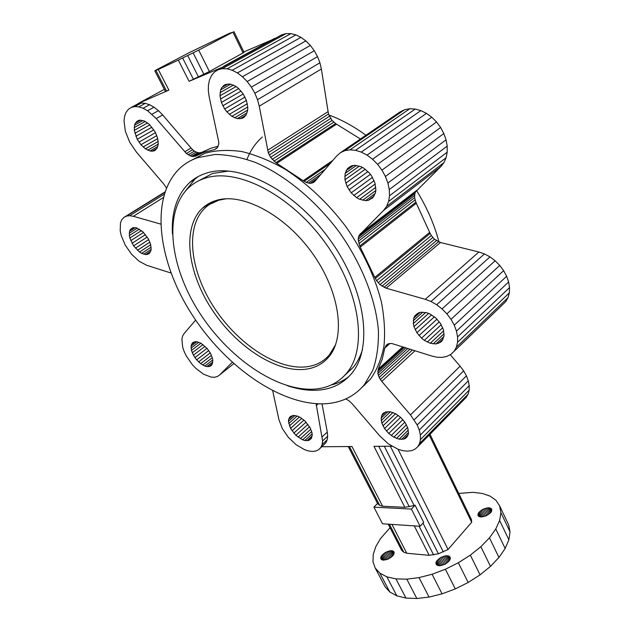 <?xml version="1.0" encoding="UTF-8"?>
<svg xmlns="http://www.w3.org/2000/svg" width="630" height="630" viewBox="0 0 630 630"><rect width="100%" height="100%" fill="white"/><g stroke="black" fill="none" stroke-linecap="round" stroke-linejoin="round"><path stroke-width="0.94" d="M510.032 531.862L508.67 524.885L499.629 505.866L500.897 512.663L510.032 531.862L508.875 539.823L505.15 548.47L498.952 557.448L490.479 566.378L480.068 574.851L468.161 582.474L455.293 588.908L442.055 593.846L429.038 597.09L416.832 598.5L405.948 598.067L396.821 595.838L389.781 591.98L385.04 586.688L375.228 568.055L373.007 561.763L373.204 554.565L375.748 546.753L380.465 538.626L390.033 527.727M458.742 493.424L473.02 492.345L482.336 493.463L490.093 496.125L495.952 500.291L499.629 505.866M500.897 512.663L499.629 520.467L508.875 539.823M499.629 520.467L495.786 528.972L505.15 548.47M495.786 528.972L489.463 537.839L498.952 557.448M489.463 537.839L480.871 546.69L490.479 566.378M480.871 546.69L470.342 555.124L480.068 574.851M470.342 555.124L458.341 562.755L468.161 582.474M458.341 562.755L445.386 569.229L455.293 588.908M445.386 569.229L432.085 574.253L442.055 593.846M432.085 574.253L419.029 577.6L429.038 597.09M419.029 577.6L406.815 579.159L416.832 598.5M406.815 579.159L395.939 578.883L405.948 598.067M395.939 578.883L386.859 576.844L396.821 595.838M386.859 576.844L379.882 573.166L389.781 591.98M379.882 573.166L375.228 568.055M449.922 556.865L448.458 555.928L446.19 555.723L440.701 557.503L436.614 561.141L435.913 563.015L436.306 564.543L437.74 565.504L439.992 565.732L445.552 563.976L449.678 560.275L450.348 558.393L449.922 556.865L450.277 557.566M449.308 556.314L450.348 558.393M448.458 555.928L450.151 559.306M447.41 555.731L449.678 560.267M446.19 555.723L448.962 561.251M444.859 555.904L448.024 562.204M443.465 556.274L446.898 563.11M442.055 556.81L445.63 563.921M440.701 557.503L444.268 564.598M439.425 558.306L442.866 565.141M438.299 559.204L441.48 565.512M437.346 560.157L440.149 565.708M436.614 561.141L438.929 565.716M436.133 562.102L437.866 565.527M435.913 563.015L436.999 565.157M435.976 563.842L436.354 564.59M380.717 558.361L381.433 559.574L383.103 560.133L388.104 559.109L392.726 555.888L393.978 554.038L393.939 551.746L392.687 550.88L390.647 550.691L385.521 552.376L381.512 555.81L380.725 557.582L381.237 559.361M393.427 551.234L394.23 552.786M392.687 550.88L394.104 553.612M391.75 550.699L393.718 554.495M390.647 550.691L393.096 555.416M389.427 550.872L392.262 556.337M388.135 551.219L391.254 557.219M386.812 551.722L390.088 558.03M385.521 552.376L388.836 558.739M384.3 553.132L387.529 559.33M383.197 553.983L386.214 559.771M382.252 554.888L384.946 560.038M381.512 555.81L383.772 560.141M381 556.723L382.741 560.062M380.725 557.582L381.882 559.794M491.376 508.717L489.88 507.938L487.628 507.835L482.289 509.599L478.453 512.985L477.981 515.419L479.005 516.505L480.903 516.978L486.155 515.844L490.66 512.67L491.723 510.891L491.376 508.717L491.778 509.552M490.738 508.252L491.802 510.465M489.88 507.938L491.51 511.347M488.825 507.804L490.959 512.253M487.628 507.835L490.172 513.159M486.321 508.048L489.187 514.025M484.958 508.418L488.037 514.828M483.604 508.945L486.769 515.537M482.289 509.599L485.431 516.12M481.076 510.363L484.06 516.568M480.005 511.206L482.73 516.852M479.123 512.088L481.47 516.962M478.453 512.985L480.344 516.891M478.028 513.867L479.375 516.647M477.871 514.686L478.603 516.198M388.198 524.16L401.759 550.502L403.791 552.219L406.775 553.258L429.18 555.321L438.417 553.794L448.064 549.486L471.689 522.27L471.484 519.6L429.967 434.306M414.272 525.885L429.18 555.321M419.1 526.207L433.613 554.943M422.982 523.113L438.417 553.794M390.324 446.213L443.331 551.943M384.308 446.26L414.138 505.536L415.052 505.181L423.683 522.341L420.108 526.27L382.512 523.79L373.929 507.174L411.422 509.072L415.052 505.181M398.01 449.245L448.064 549.486M429.219 435.07L471.689 522.27M364.699 385.143L364.597 384.489M348.232 446.536L377.724 503.819L379.685 505.355L382.615 506.221L404.87 507.315L414.138 505.536M389.395 524.239L403.791 552.219M391.954 524.412L406.775 553.258M404.87 507.315L373.976 446.339L391.978 446.205M378.748 446.308L409.303 506.796M377.535 503.449L373.929 507.174M420.108 526.27L411.422 509.072M322.032 403.877L327.293 432.085L327.671 436.212L327.183 439.819L325.852 442.78L318.717 449.655L315.929 451.001L312.567 451.458L308.763 451.025L304.66 449.726L296.187 444.78L288.367 437.385L282.334 428.597L278.948 419.698L272.703 390.781M345.775 398.94L348.823 400.648L352.178 403.751L379.622 435.763L388.348 443.866L398.081 449.277L402.893 450.702L407.429 451.174L411.516 450.67L414.989 449.198L417.706 446.796L419.556 443.559L420.454 439.583L420.36 435.039L419.249 430.093L417.178 424.943L410.484 414.879L381.772 381.418L379.158 377.496L377.858 373.464L378.252 369.156L402.822 346.815M321.843 446.741L351.942 446.512L382.615 506.221M349.422 446.528L379.685 505.355M171.021 273.026L146.766 265.309L139.002 261.19L131.465 254.111L125.22 245.086L121.18 235.431L120.196 230.793L120.503 222.792L121.803 219.728L123.819 217.468L164.871 191.977M195.639 320.103L184.118 333.514L182.629 336.042L181.881 339.239L182.668 347.146L184.165 351.54L186.322 356.029L192.276 364.589L195.851 368.369L203.561 374.212L211.082 377.094L214.42 377.268L217.295 376.551L219.602 374.976L232.21 362.321M316.11 403.728L322.599 440.913L322.127 444.528L320.812 447.473L318.717 449.655M389.939 343.452L384.804 348.051L382.205 359.218L378.252 369.156M384.804 348.051L386.828 344.649L388.198 343.846L391.695 343.468L431.7 356.013L437.141 357.234L442.299 357.36L446.977 356.367L450.993 354.28L454.175 351.17L456.396 347.13L457.553 342.318L457.577 336.916L509.528 287.603L508.63 281.98L456.466 331.128L457.577 336.916M360.242 247.11L359.769 245.999L415.887 202.167L416.312 203.238L360.242 247.11L374.795 277.413L376.606 280.697L379.953 284.618L386.119 288.186L425.266 299.321L430.999 301.502L436.669 304.739L442.04 308.913L446.89 313.85L451.017 319.355L454.254 325.19L456.466 331.128M359.769 245.999L358.139 239.156L359.092 235.352L383.631 210.365L386.623 206.388L388.615 201.458L389.513 195.772L389.277 189.543L387.899 183.023L385.418 176.463L381.938 170.139L377.583 164.32L436.551 121.984L431.755 117.204L372.55 159.24L377.583 164.32M276.791 163.343L275.861 162.658L335.632 123.527L336.538 124.165L276.791 163.343L303.195 180.723L306.204 182.432L310.204 183.369L313.614 182.44L314.937 181.298L336.774 155.886L340.428 152.68L344.886 150.633L349.989 149.822L355.525 150.318L361.289 152.098L367.046 155.114L372.55 159.24M275.861 162.658L270.585 157.319L268.286 152.68L259.245 106.171L257.528 99.697L254.866 93.256L251.37 87.121L247.173 81.538L242.448 76.742L237.392 72.93L232.218 70.253L227.131 68.812L222.335 68.654L218.027 69.78L214.365 72.111L211.483 75.553L209.483 79.955L208.42 85.129L208.333 90.885L209.207 96.996L218.775 142.073L218.728 144.144L217.547 147.467L214.452 149.609L216.964 148.074M218.177 146.231L210.743 148.27L201.75 152.35L195.481 156.161L204.443 152.106L214.452 149.609M195.481 156.161L191.646 156.445L186.386 153.484L156.24 118.574L147.593 110.746L143.128 108.258L138.797 106.848L134.773 106.58L131.229 107.439L128.292 109.392L126.063 112.337L124.622 116.148L124.008 120.684L125.315 131.166L129.709 142.215L136.537 152.239L163.792 184.031L166.415 187.89M160.603 224.052L133.347 216.303L129.701 215.712L126.488 216.106L123.819 217.468M191.347 160.327L205.018 153.224C216.074 150.2 228.359 149.649 241.873 151.562C255.906 154.956 270.349 160.87 285.193 169.289C307.826 183.952 328.191 203.254 346.279 227.186C363.274 251.803 374.976 276.72 381.386 301.935C384.457 318.055 385.3 332.955 383.914 346.634C381.308 359.376 376.803 370.227 370.401 379.197L362.077 387.316M129.867 238.045L129.347 235.549L129.552 231.241L130.268 229.611L132.82 227.714L136.513 227.855L142.931 231.816L148.428 238.967L150.594 244.298L151.153 249.118L150.798 251.102L148.893 253.827L145.68 254.622L141.655 253.37L139.529 252.032L133.615 245.834L129.867 238.045L141.482 230.619M302.652 439.827L295.84 435.298L290.524 428.376L288.445 421.344L288.635 419.383L290.336 416.517L293.564 415.398L297.84 416.225L300.179 417.344L304.786 420.777L310.204 427.849L312 432.747L312.228 434.968L311.307 438.519L308.716 440.457L304.865 440.512L302.652 439.827L311.677 431.605M196.654 359.864L193.426 355.21L191.457 350.39L191.063 346.138L192.3 343.074L195.016 341.704L196.804 341.728L200.915 343.216L207.175 348.492L210.459 353.249L212.412 358.139L212.79 360.399L212.279 364.101L210.184 366.274L206.853 366.605L204.868 366.061L200.663 363.668L196.654 359.864L208.75 350.54M230.226 84.042L235.707 86.278L238.4 88.318L243.148 93.846L246.448 100.54L247.787 107.344L247.645 110.455L245.802 115.487L242.148 118.353L237.274 118.653L231.903 116.361L226.839 111.856L224.658 108.966L221.398 102.446L219.988 95.752L220.665 89.87L221.776 87.531L225.335 84.491L230.226 84.042M405.626 438.283L403.775 439.102L399.136 439.173L393.876 437.181L388.757 433.456L384.552 428.55L381.867 423.179L381.111 418.147L382.41 414.194L385.599 411.949L390.214 411.76L395.553 413.69L400.79 417.462L405.106 422.486L407.807 427.975L408.492 433.062L408.035 435.204L405.626 438.283L407.216 436.692M350.666 166.281L347.579 168.446L351.989 165.698L354.737 165.304L360.777 166.58L363.841 168.202L369.448 173.116L371.763 176.211L374.96 183.062L375.874 189.882L375.425 192.945L372.81 197.788L368.314 200.348L365.573 200.655L359.628 199.277L356.635 197.655L351.193 192.843L372.425 177.408M347.579 168.446L345.13 173.392L344.972 179.747L347.106 186.567L351.193 192.843M140.679 120.188L135.34 123.149L138.151 120.574L140.065 120.141L144.546 121.086L149.294 124.291L155.311 132.198L157.673 138.324L158.264 144.018L157.004 148.412L152.184 151.208L154.114 150.846L157.004 148.412M135.34 123.149L134.536 125.189L134.3 130.347L137.222 139.277L140.931 144.735L145.42 148.838L150.042 150.987L152.184 151.208M417.564 313.425L414.839 315.858L418.541 312.85L421.021 312.204L426.786 312.748L429.849 313.937L435.724 317.906L440.504 323.466L443.433 329.742L444.055 335.735L442.307 340.515L440.622 342.224L435.976 343.941L430.251 343.271L424.305 340.326L421.533 338.137L416.879 332.719L413.965 326.6L413.319 323.56L425.636 312.527M414.839 315.858L413.76 318.087L413.319 323.56M218.027 69.78L281.76 34.8L286.114 33.595L290.887 33.618L227.131 68.812M335.632 123.527L332.073 120.456L328.482 114.03L321.355 69.016L319.914 62.772L317.528 56.59L314.291 50.723L310.338 45.423L305.834 40.895L300.951 37.335L295.903 34.878L290.887 33.618M336.538 124.165L360.439 139.01M340.428 152.68L400.207 111.817L404.696 109.691L409.776 108.754L415.241 109.061L420.879 110.612L426.463 113.361L431.755 117.204M415.887 202.167L414.579 197.686L414.871 193.536L415.619 191.788L440.85 166.58L443.953 162.603L446.103 157.744L447.198 152.184L447.19 146.136L446.056 139.828L443.843 133.536L440.63 127.504L436.551 121.984M416.312 203.238L429.644 232.375L431.322 235.533L434.495 239.25L440.488 242.526L478.879 252L484.47 253.921L489.967 256.875L495.133 260.765L499.755 265.419L503.646 270.648L506.638 276.247L508.63 281.98M450.993 354.28L505.677 301.715L508.016 297.667L509.316 292.903L509.528 287.603M450.23 354.682L460.113 366.188L463.656 370.889L466.42 375.842L468.295 380.843L469.224 385.686L469.161 390.175L468.122 394.144L466.161 397.435L417.706 446.796M318.166 403.83L316.252 405.531M327.293 432.085L322.206 436.779M327.671 436.212L322.599 440.913M327.183 439.819L322.127 444.528M325.852 442.78L320.812 447.473M233.754 363.699L219.602 374.976M468.122 394.144L419.556 443.559M469.161 390.175L420.454 439.583M469.224 385.686L420.36 435.039M468.295 380.843L419.249 430.093M466.42 375.842L417.178 424.943M463.656 370.889L414.217 419.8M460.113 366.188L410.484 414.879M415.028 350.705L381.772 381.418M412.492 349.894L380.323 379.512M410.075 349.122L379.158 377.496M407.87 348.421L378.331 375.456M405.956 347.815L377.858 373.464M404.428 347.327L377.779 371.606M403.326 346.98L378.087 369.944M385.103 347.311L389.269 343.586M385.78 345.823L387.6 344.2M454.175 351.17L505.677 301.715M456.396 347.13L508.016 297.667M457.553 342.318L509.316 292.903M506.638 276.247L454.254 325.19M503.646 270.648L451.017 319.355M499.755 265.419L446.89 313.85M495.133 260.765L442.04 308.913M489.967 256.875L436.669 304.739M484.47 253.921L430.999 301.502M478.879 252L425.266 299.321M440.488 242.526L386.119 288.186M438.425 241.81L384.009 287.382M436.401 240.699L381.93 286.177M434.495 239.25L379.953 284.618M432.778 237.502L378.157 282.768M431.322 235.533L376.606 280.697M430.172 233.407L375.37 278.484M374.795 277.413L429.644 232.375M358.832 243.676L415.044 199.93M358.281 241.369L414.579 197.686M358.139 239.156L414.524 195.528M358.415 237.124L414.871 193.536M359.092 235.352L415.619 191.788M360.163 233.919L416.729 190.347M383.631 210.365L440.85 166.58M386.623 206.388L443.953 162.603M388.615 201.458L446.103 157.744M389.513 195.772L447.198 152.184M389.277 189.543L447.19 146.136M387.899 183.023L446.056 139.828M385.418 176.463L443.843 133.536M381.938 170.139L440.63 127.504M426.463 113.361L367.046 155.114M420.879 110.612L361.289 152.098M415.241 109.061L355.525 150.318M409.776 108.754L349.989 149.822M404.696 109.691L344.886 150.633M315.323 180.841L312.015 183.133M317.496 178.321L310.204 183.369M320.851 174.408L308.235 183.133M325.238 169.305L306.204 182.432M330.459 163.241L304.172 181.298M303.195 180.723L332.994 160.288M273.94 161.193L333.782 122.165M272.16 159.39L332.073 120.456M270.585 157.319L330.592 118.479M269.278 155.051L329.38 116.314M268.286 152.68L328.482 114.03M267.648 150.294L327.947 111.723M259.245 106.171L321.355 69.016M257.528 99.697L319.914 62.772M254.866 93.256L317.528 56.59M251.37 87.121L314.291 50.723M247.173 81.538L310.338 45.423M242.448 76.742L305.834 40.895M237.392 72.93L300.951 37.335M232.218 70.253L295.903 34.878M286.114 33.595L222.335 68.654M216.744 148.302L215.114 149.302M194.772 156.327L201.75 152.35M193.292 156.602L199.56 152.799L201.049 152.515M191.646 156.445L197.914 152.649L199.56 152.799M189.898 155.854L196.166 152.058L197.914 152.649M188.126 154.854L194.394 151.066L196.166 152.058M186.386 153.484L192.662 149.704L194.394 151.066M184.748 151.791L191.032 148.026L192.662 149.704M156.24 118.574L162.666 114.975L191.032 148.026M152.027 114.235L158.469 110.66L162.666 114.975M147.593 110.746L154.051 107.195L158.469 110.66M143.128 108.258L149.586 104.722L154.051 107.195M138.797 106.848L145.262 103.336L149.586 104.722M134.773 106.58L141.238 103.076L145.262 103.336M223.666 66.686L189.087 81.341L178.329 60.11L158.264 69.457L168.887 90.129L138.372 103.407L141.238 103.076M131.229 107.439L138.49 103.509M133.347 216.303L163.194 197.662M129.701 215.712L164.131 194.284M126.488 216.106L164.745 192.339M197.812 157.618L215.027 154.476C227.792 154.633 241.424 157.358 255.938 162.65C285.335 175.313 315.874 200.6 339.444 232.352C362.218 264.608 376.11 300.534 378.433 331.018C378.669 345.736 376.795 358.84 372.802 370.322L364.29 384.772C354.225 396.64 341.019 402.98 324.67 403.791C280.074 405.618 223.878 365.55 190.591 312.362C157.216 259.355 149.562 195.371 180.936 167.281C185.779 163.06 191.41 159.839 197.812 157.618M129.347 235.549L139.356 229.17M129.244 233.25L137.253 228.155M129.552 231.241L135.237 227.643M130.268 229.611L133.371 227.65M149.838 252.89L147.42 254.481M150.696 251.307L145.68 254.622M151.106 249.393L143.734 254.244M151.098 247.173L141.655 253.37M150.68 244.731L139.529 252.032M149.869 242.164L137.427 250.283M148.704 239.565L135.426 248.189M147.231 237.022L133.615 245.834M145.491 234.62L132.04 243.29M143.553 232.462L130.78 240.66M300.345 438.693L310.81 429.203M298.053 437.165L309.55 426.762M295.84 435.298L307.952 424.376M293.8 433.149L306.07 422.131M292.005 430.818L303.983 420.108M290.524 428.376L301.754 418.375M289.414 425.927L299.463 416.997M288.713 423.549L297.195 416.036M288.445 421.344L295.037 415.524M288.635 419.383L293.052 415.493M289.272 417.761L291.249 416.013M311.614 437.803L308.716 440.457M312.102 435.976L306.912 440.724M312.118 433.889L304.865 440.512M194.906 357.604L207.002 348.319M193.426 355.21L205.065 346.303M192.26 352.776L203.01 344.586M191.457 350.39L200.915 343.216M191.055 348.154L198.836 342.255M191.063 346.138L196.867 341.743M191.481 344.421L195.079 341.704M192.3 343.074L193.536 342.145M211.538 365.211L210.184 366.274M212.373 363.762L208.64 366.676M212.751 361.99L206.853 366.605M212.712 359.943L204.868 366.061M212.263 357.69L202.781 365.069M211.428 355.32L200.663 363.668M210.247 352.902L198.592 361.911M242.148 118.353L244.345 117.03M239.825 118.834L245.976 115.148M247.078 112.794L237.274 118.653M247.661 110.037L234.604 117.818M247.74 106.974L231.903 116.361M247.306 103.722L229.288 114.353M246.385 100.391L226.839 111.856M245.007 97.091L224.658 108.966M243.211 93.964L222.823 105.793M241.077 91.098L221.398 102.446M238.675 88.602L220.445 99.06M236.085 86.57L219.988 95.752M233.399 85.074L220.067 92.649M230.714 84.184L220.665 89.87M228.107 83.947L221.776 87.531M225.634 84.42L223.351 85.712M403.775 439.102L408.13 434.755M401.586 439.401L408.476 432.534M399.136 439.173L408.287 430.077M396.538 438.417L407.602 427.463M393.876 437.181L406.437 424.785M391.246 435.503L404.846 422.147M388.757 433.456L402.885 419.635M386.497 431.109L400.633 417.336M384.552 428.55L398.168 415.335M382.985 425.872L395.577 413.705M381.867 423.179L392.947 412.516M381.229 420.572L390.372 411.799M381.111 418.147L387.946 411.595M381.504 415.989L385.773 411.918M382.41 414.194L383.898 412.776M368.314 200.348L374.055 196.08M365.573 200.655L375.212 193.489M362.644 200.293L375.779 190.551M359.628 199.277L375.756 187.362M356.635 197.655L375.173 184.031M353.792 195.481L374.047 180.676M370.369 174.345L348.941 189.835M367.944 171.596L347.106 186.567M365.235 169.257L345.768 183.165M362.337 167.407L344.972 179.747M359.344 166.123L344.76 176.447M356.367 165.47L345.13 173.392M353.477 165.485L346.083 170.691M136.56 121.598L138.561 120.487M155.744 149.893L154.114 150.846M157.846 146.444L150.042 150.987M158.248 144.097L147.759 150.184M158.201 141.443L145.42 148.838M157.72 138.576L143.112 146.995M156.815 135.615L140.931 144.735M155.523 132.662L138.939 142.128M153.885 129.811L137.222 139.277M151.972 127.181L135.844 136.293M149.838 124.858L134.859 133.276M147.554 122.921L134.3 130.347M145.215 121.464L134.19 127.614M142.9 120.535L134.536 125.189M438.488 343.374L443.071 339.074M435.976 343.941L443.874 336.554M433.196 343.909L444.048 333.774M430.251 343.271L443.646 330.813M427.25 342.058L442.685 327.765M424.305 340.326L441.213 324.741M421.533 338.137L439.291 321.851M419.021 335.562L436.976 319.182M416.879 332.719L434.361 316.843M415.17 329.687L431.534 314.905M413.965 326.6L428.589 313.449M422.769 312.181L413.248 320.686M420.084 312.448L413.76 318.087M438.96 241.991C434.448 224.595 426.983 207.451 416.564 190.559M365.928 135.253C353.69 126.299 341.334 119.55 328.86 115.006M158.264 69.457L154.838 70.899L156.287 69.883L190.008 52.258L229.509 33.288L232.95 32.138L198.71 50.101L178.329 60.11M274.625 38.721L243.857 51.928M223.634 66.308L274.609 38.359M138.372 103.407L164.343 89.358M287.461 385.717C298.061 389.261 308.125 390.75 317.662 390.183C331.506 389.293 342.72 383.859 351.312 373.889C373.251 348.673 366.235 290.265 330.301 240.258C294.58 190.118 238.841 161.894 205.884 173.289C199.757 175.29 194.41 178.314 189.851 182.361C177.093 194.449 171.281 211.664 172.423 234.014M247.007 159.351C250.441 150.381 255.559 142.931 262.356 137.001M168.887 90.129L165.375 91.366L154.838 70.899M233.919 31.508L244.07 52.361L209.404 71.529L189.087 81.341M166.54 91.051L155.956 70.481M193.434 79.349L182.668 58.039M348.823 376.638C343.634 380.646 337.735 383.442 331.152 385.017M185.086 191.449L194.843 179.235L198.23 176.526M198.458 76.962L187.701 55.582M203.892 74.301L193.15 52.888M209.404 71.529L198.71 50.101M243.156 53.085L232.95 32.138M198.781 180.739L212.633 173.463L228.848 171.013M362.565 349.366C360.36 356.525 357.155 362.62 352.934 367.652L345.027 375.007M205.073 178.219C237.148 167.32 291.257 194.977 325.923 243.723C360.801 292.336 367.692 349.044 346.374 373.472C338.105 383.04 327.309 388.269 313.984 389.151C276.255 391.348 227.611 357.273 198.678 311.472C169.643 265.813 163.068 211.089 189.284 187.134C193.764 183.133 199.025 180.156 205.073 178.219M303.81 369.448C313.882 368.558 322.08 364.534 328.403 357.383C345.783 337.916 340.381 292.8 312.96 254.055C285.713 215.208 242.707 192.307 216.5 200.348C211.097 201.923 206.451 204.506 202.545 208.089C182.038 227.265 187.252 271.113 210.924 307.944C234.486 344.886 273.963 371.881 303.81 369.448M330.671 354.446L328.695 355.714M209.617 204.411L219.224 200.033L224.587 198.899M226.123 198.796L219.059 200.143C213.696 201.702 209.073 204.27 205.199 207.837C184.929 226.776 190.016 270.057 213.365 306.408C236.612 342.854 275.593 369.44 305.062 366.959C314.984 366.054 323.064 362.085 329.301 355.036L325.765 358.58M335.664 344.523L329.301 355.036M335.136 345.949L329.443 354.911M364.29 384.772L370.401 379.197M189.851 182.361L194.843 179.235M346.374 373.472L352.934 367.652M202.545 208.089L211.83 202.033"/></g></svg>
